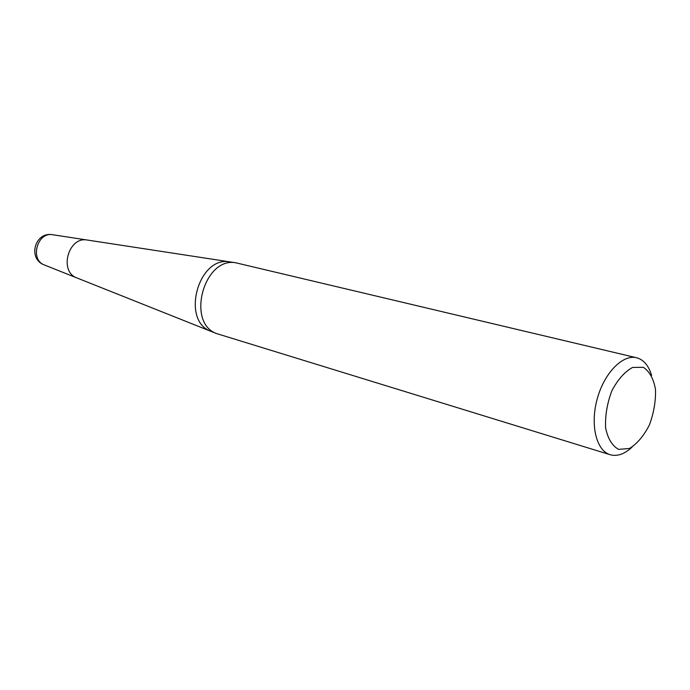 <?xml version="1.0" encoding="UTF-8"?>
<svg xmlns="http://www.w3.org/2000/svg" width="690" height="690" viewBox="0 0 690 690"><rect width="100%" height="100%" fill="white"/><g stroke="black" fill="none" stroke-linecap="round" stroke-linejoin="round"><path stroke-width="1.03" d="M87.751 240.103L86.888 239.973C68.319 236.601 58.874 271.308 76.599 277.811L77.401 278.13M636.568 357.748L235.67 262.769C203.981 256.818 186.084 322.601 216.418 333.52L610.055 454.684C596.289 450.622 590.019 424.859 597.195 398.984C604.181 373.057 622.673 354.16 636.568 357.748L639 358.55C644.883 361.198 649.083 366.839 651.593 375.455M643.339 367.313L632.566 367.442C624.717 371.755 617.8 379.56 611.84 390.842C607.148 403.339 605.07 415.673 605.596 427.86C607.821 438.65 612.168 445.826 618.637 449.388L629.452 448.483C637.103 443.791 643.744 435.977 649.359 425.049C653.801 413.103 655.845 401.235 655.5 389.453C653.585 378.793 649.532 371.418 643.339 367.313M632.109 447.077C624.597 454.106 617.283 456.659 610.184 454.727M53.087 234.79L52.38 234.686C37.26 231.961 29.748 259.578 44.169 264.882L76.599 277.811C58.874 271.308 68.319 236.601 86.888 239.973L229.537 261.829M235.67 262.769L229.537 261.838C198.332 256.007 180.815 320.436 210.657 331.217M86.888 239.973L52.38 234.686C34.845 231.564 27.462 258.69 44.169 264.882L44.824 265.15M76.599 277.811L216.418 333.52"/></g></svg>
